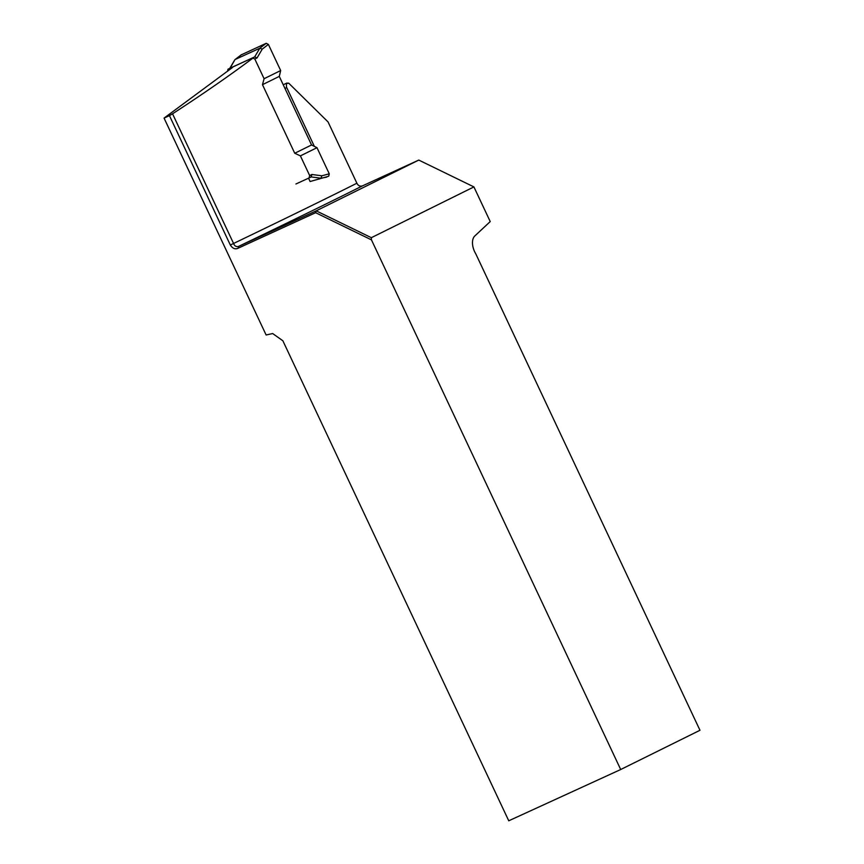 <?xml version="1.0" encoding="UTF-8"?>
<svg xmlns="http://www.w3.org/2000/svg" width="864" height="864" viewBox="0 0 864 864"><rect width="100%" height="100%" fill="white"/><g stroke="black" fill="none" stroke-linecap="round" stroke-linejoin="round"><path stroke-width="1.3" d="M234.781 59.886L230.126 68.137L254.675 56.916L257.051 57.91L254.815 59.011L264.092 78.721L280.67 70.546L268.38 44.41L262.246 49.129L259.826 48.211L266.198 43.308L268.38 44.41M311.904 174.485L321.851 175.792L329.27 173.826L316.98 147.69L300.402 155.876L309.679 175.586L311.904 174.485L311.148 176.926L309.096 177.941M241.229 54.864L266.198 43.308M280.67 70.546L279.288 76.388L262.472 84.683L294.743 153.252L300.402 155.876M326.689 177.109L321.008 178.222L311.148 176.926M316.98 147.69L311.548 144.968L279.288 76.388M329.27 173.826L328.72 176.18M241.65 54.529L235.278 59.432L259.826 48.211L254.675 56.916L228.01 69.185L227.48 71.345M295.931 183.989L309.031 177.973L309.679 175.586M319.118 179.086L321.008 178.222L321.851 175.792M311.548 144.968L294.743 153.252M264.092 78.721L262.472 84.683M254.815 59.011L252.558 57.964M252.256 58.601C229.975 75.308 203.407 93.712 172.552 113.81L233.561 243.475C234.554 245.97 236.185 246.974 238.432 246.478L316.202 210.848L418.77 160.078L362.426 185.89C359.964 186.559 358.117 185.674 356.886 183.211L328.061 121.943L288.63 83.095L286.416 83.646L286.459 87.026L314.356 146.372M473.915 186.916L371.347 237.686L371.455 239.868L620.698 769.522L699.97 730.274L475.783 253.854A14.213 8.294 65.4 0 1 474.811 235.98L490.223 221.573L473.915 186.916L418.77 160.078M371.455 239.868L315.63 212.706L238.291 248.13C235.3 249.631 232.643 248.594 230.321 245.009L169.441 115.636L164.063 118.098L266.123 334.984L272.678 333.547L282.863 340.772L508.756 820.8L620.698 769.522M164.063 118.098L232.481 67.511M328.439 176.31L310.1 181.526L308.534 178.2M315.63 212.706L316.202 210.848L371.347 237.686M169.441 115.636L172.552 113.81M238.291 248.13L238.432 246.478A369.511 5.27 154.8 0 0 362.426 185.89M262.246 49.129L257.051 57.91M230.321 245.009L233.561 243.475A364.77 5.206 -25.2 0 0 356.897 183.211M284.958 88.452L286.718 87.653M309.064 177.952L311.18 176.904M229.792 68.299L234.76 59.908M235.062 59.562L241.412 54.68M287.086 82.976L283.219 84.748"/></g></svg>
